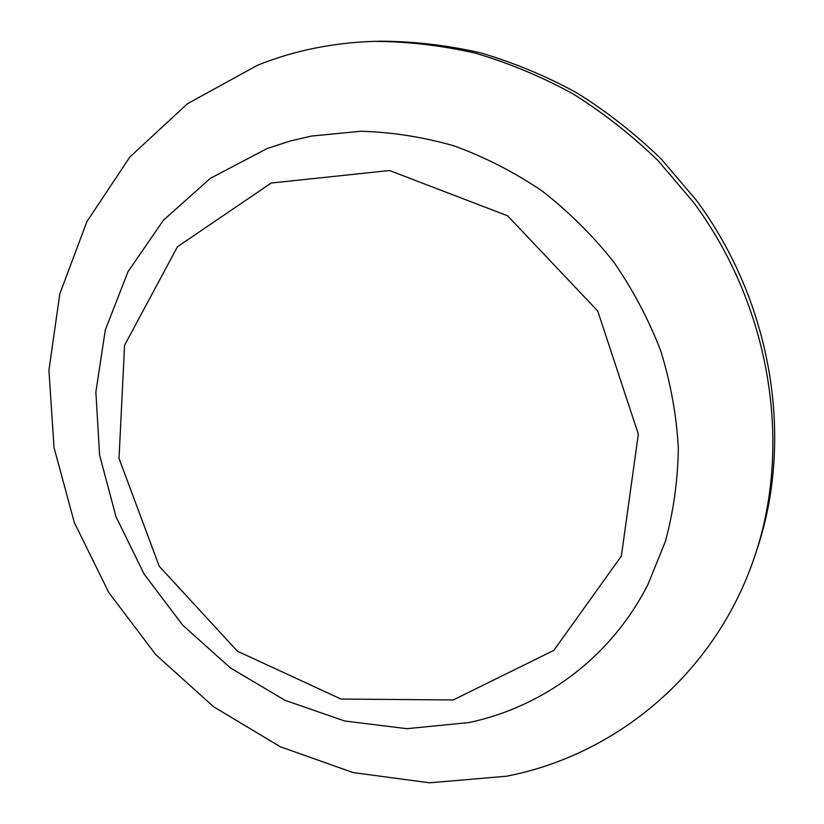 <?xml version="1.0" encoding="UTF-8"?>
<svg xmlns="http://www.w3.org/2000/svg" width="824" height="824" viewBox="0 0 824 824"><rect width="100%" height="100%" fill="white"/><g stroke="black" fill="none" stroke-linecap="round" stroke-linejoin="round"><path stroke-width="1.24" d="M267.203 148.495L290.666 140.883L311.472 136.073L360.747 131.253C392.008 132.118 423.186 137.011 454.292 145.951C484.965 157.157 514.186 172.123 541.955 190.849C568.529 211.531 592.404 235.18 613.571 261.774C632.904 289.739 648.622 319.424 660.735 350.849C670.623 382.851 676.483 415.152 678.348 447.762C677.894 480.114 673.558 511.374 665.339 541.553L648.097 584.134C611.429 656.944 543.799 706.693 469.062 722.545L406.901 728.684L344.638 720.99L284.96 700.287L230.267 667.821L182.691 625.128L144.076 574.05L115.968 516.627L99.591 455.136L95.872 392.028L105.307 329.971L127.978 271.755L163.389 220.255L210.408 178.293L267.203 148.495L290.666 140.883L311.472 136.073L360.747 131.253C392.008 132.118 423.186 137.011 454.292 145.951C484.965 157.157 514.186 172.123 541.955 190.849C568.529 211.531 592.404 235.18 613.571 261.774C632.904 289.739 648.622 319.424 660.735 350.849C670.623 382.851 676.483 415.152 678.348 447.762C677.894 480.114 673.558 511.374 665.339 541.553L648.097 584.134C611.429 656.944 543.799 706.693 469.062 722.545L406.901 728.684L344.638 720.99L284.96 700.287L230.267 667.821L182.691 625.128L144.076 574.05L115.968 516.627L99.591 455.136L95.872 392.028L105.307 329.971L127.978 271.755L163.389 220.255L210.408 178.293L267.203 148.495M271.189 183.041L177.469 246.747L124.579 345.256L119.016 458.381L159.197 566.201L237.394 651.187L341.033 699.071L453.293 699.947L553.852 650.352L621.358 556.076L638.322 434.124L597.74 310.998L507.594 215.806L389.494 170.517L271.189 183.041M257.582 65.199L187.398 103.773L129.811 157.065L86.891 221.625L59.812 293.869L48.925 370.275L54.013 447.525L74.325 522.519L108.716 592.415L155.736 654.616L213.591 706.755L280.191 746.709L353.136 772.582L429.623 782.8L506.513 776.218C616.733 754.949 716.54 672.868 755.34 554.47C792.297 443.312 770.358 306.023 693.571 202.385L658.067 160.659C631.802 135.229 603.405 112.929 572.876 93.771C541.43 76.591 508.954 63.067 475.448 53.189C441.674 45.474 408.004 41.53 374.436 41.365C333.164 42.611 294.209 50.563 257.582 65.199M755.34 554.47L757.328 548.444C793.914 438.409 772.243 302.707 696.383 200.304L661.291 159.073C635.335 133.941 607.257 111.92 577.078 92.988C545.993 76.004 513.877 62.645 480.732 52.891C447.329 45.258 414.009 41.365 380.781 41.2L374.436 41.365"/></g></svg>
